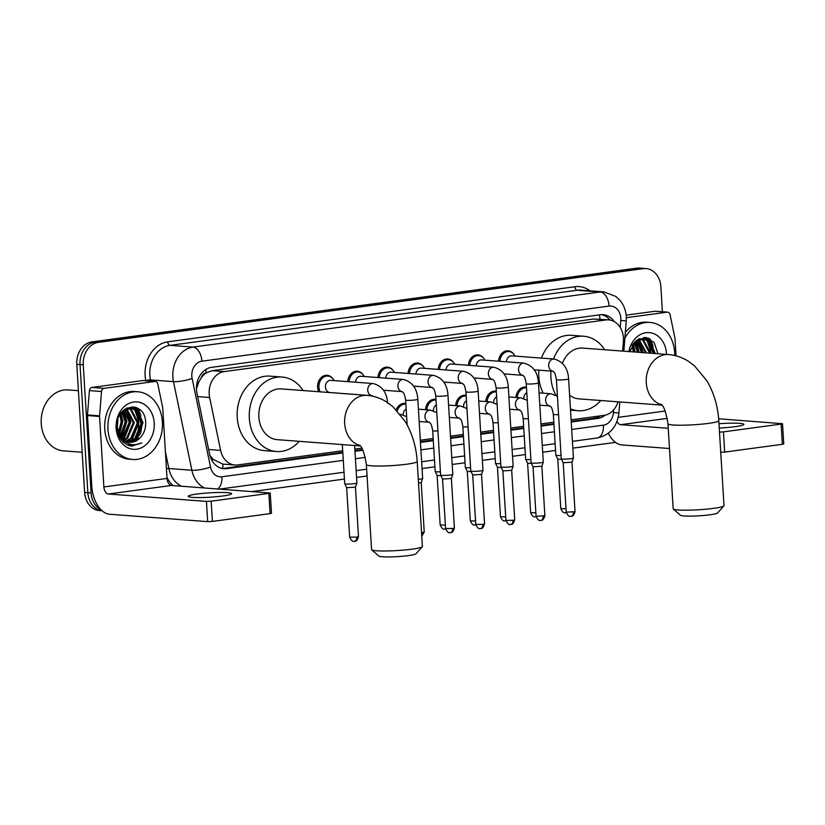 <?xml version="1.0" encoding="UTF-8"?>
<svg xmlns="http://www.w3.org/2000/svg" width="825" height="825" viewBox="0 0 825 825"><rect width="100%" height="100%" fill="white"/><g stroke="black" fill="none" stroke-linecap="round" stroke-linejoin="round"><path stroke-width="1.24" d="M318.687 391.72A10.859 8.724 -85.7 0 1 317.604 387.307A10.859 8.724 -85.7 0 1 327.133 375.293A10.859 8.724 -85.7 0 1 332.97 378.84M622.648 351.099L623.411 341.519A20.367 16.356 94.3 0 0 623.442 337.972A20.367 16.356 94.3 0 0 608.644 319.873A20.367 16.356 94.3 0 0 605.87 319.956L224.276 371.59A20.367 16.356 94.3 0 0 209.643 397.506L220.615 450.409A20.367 16.356 94.3 0 0 234.96 465.032A20.367 16.356 94.3 0 0 237.724 464.949L342.695 450.749M201.331 377.644A20.367 16.356 -85.7 0 1 206.384 372.817L206.095 372.848A6.786 5.455 94.3 0 0 201.331 377.644L198.619 382.357L196.463 388.988M209.901 455.421L213.221 459.473L222.833 464.114L234.96 465.032M608.644 319.873L593.732 319.038L212.138 370.673L206.384 372.817M571.117 419.832L603.962 415.387A20.367 16.356 94.3 0 0 618.018 401.816M354.832 449.099L361.814 448.161M420.317 440.241L433.166 438.498M450.481 436.157L463.33 434.424M480.635 432.083L493.484 430.341M510.799 428L523.648 426.257M540.952 423.916L553.802 422.173M515.976 397.475A10.859 8.724 -85.7 0 1 525.504 387.069A10.859 8.724 -85.7 0 1 526.463 387.214M485.822 401.558A10.859 8.724 -85.7 0 1 495.351 391.153A10.859 8.724 -85.7 0 1 496.31 391.287M455.658 405.632A10.859 8.724 -85.7 0 1 465.187 395.237A10.859 8.724 -85.7 0 1 466.146 395.371M425.504 409.716A10.859 8.724 -85.7 0 1 435.033 399.31A10.859 8.724 -85.7 0 1 435.992 399.455M396.217 409.767A10.859 8.724 -85.7 0 1 404.869 403.394A10.859 8.724 -85.7 0 1 405.828 403.528M498.558 361.216A10.859 8.724 -85.7 0 1 508.087 350.811A10.859 8.724 -85.7 0 1 513.934 354.348M468.394 365.3A10.859 8.724 -85.7 0 1 477.923 354.894A10.859 8.724 -85.7 0 1 483.77 358.432M438.24 369.373A10.859 8.724 -85.7 0 1 447.769 358.968A10.859 8.724 -85.7 0 1 453.616 362.515M408.076 373.457A10.859 8.724 -85.7 0 1 417.605 363.052A10.859 8.724 -85.7 0 1 423.452 366.599M377.922 377.541A10.859 8.724 -85.7 0 1 387.451 367.135A10.859 8.724 -85.7 0 1 393.298 370.673M347.758 381.614A10.859 8.724 -85.7 0 1 357.287 371.219A10.859 8.724 -85.7 0 1 363.134 374.756M614.171 321.544A20.367 16.356 94.3 0 0 603.054 314.676A20.367 16.356 94.3 0 0 600.291 314.758L211.602 367.352A20.367 16.356 94.3 0 0 196.969 393.267L209.591 454.111A20.367 16.356 94.3 0 0 223.926 468.734A20.367 16.356 94.3 0 0 226.7 468.652L342.829 452.935M601.435 314.655A20.367 16.356 -85.7 0 1 610.015 320.048M138.383 421.266A27.163 21.801 -85.7 0 1 138.342 425.989A27.163 21.801 -85.7 0 0 138.383 421.266A27.163 21.801 -85.7 0 0 135.888 410.685A27.163 21.801 -85.7 0 1 138.383 421.266M136.991 433.104A27.163 21.801 -85.7 0 1 134.64 438.787A27.163 21.801 -85.7 0 0 136.991 433.104M133.877 440.117A27.163 21.801 -85.7 0 1 132.608 442.014A27.163 21.801 -85.7 0 0 133.877 440.117M130.732 444.314A27.163 21.801 -85.7 0 1 129.401 445.665A27.163 21.801 -85.7 0 0 130.732 444.314L127.999 445.17M650.657 351.955A27.163 21.801 -85.7 0 1 650.708 353.213A27.163 21.801 -85.7 0 0 650.657 351.955A27.163 21.801 -85.7 0 0 648.161 341.364A27.163 21.801 -85.7 0 1 650.657 351.955M137.775 408.241A27.163 21.801 -85.7 0 1 140.848 416.202A27.163 21.801 -85.7 0 0 137.775 408.241M650.048 338.931A27.163 21.801 -85.7 0 1 653.122 346.882A27.163 21.801 -85.7 0 0 650.048 338.931M100.918 509.664A20.367 16.356 -85.7 0 1 91.09 492.938L83.263 364.825A20.367 16.356 -85.7 0 1 98.35 342.385L643.283 268.651A20.367 16.356 -85.7 0 1 646.058 268.568A20.367 16.356 -85.7 0 1 660.856 286.667L662.393 311.747M615.502 442.375L572.849 448.15M555.534 450.491L542.685 452.224M525.381 454.575L512.531 456.308M495.217 458.648L482.367 460.391M465.063 462.732L452.213 464.475M434.899 466.816L422.049 468.548M367.073 475.994L356.565 477.407M344.427 479.057L252.12 491.545M102.042 510.737A20.367 16.356 -85.7 0 1 87.862 492.69A20.367 16.356 -85.7 0 0 102.042 510.737L99.433 510.551A20.367 16.356 -85.7 0 1 84.635 492.453L76.797 364.33A20.367 16.356 -85.7 0 1 91.895 341.901L636.828 268.156L640.056 268.403A20.367 16.356 -85.7 0 1 642.83 268.321A20.367 16.356 -85.7 0 0 640.056 268.403L95.122 342.138L640.056 268.403L643.283 268.651M76.797 364.33L80.025 364.578A20.367 16.356 -85.7 0 1 95.122 342.138A20.367 16.356 -85.7 0 0 80.025 364.578L87.862 492.69L80.025 364.578L83.263 364.825M133.877 406.89A27.163 21.801 -85.7 0 1 135.455 409.736A27.163 21.801 -85.7 0 0 133.877 406.89M646.14 337.58A27.163 21.801 -85.7 0 1 647.728 340.426A27.163 21.801 -85.7 0 0 646.14 337.58M571.251 422.029L597.723 418.44A20.367 16.356 94.3 0 0 605.055 415.202M354.967 451.285L362.887 450.223M420.451 442.427L433.3 440.694M450.615 438.353L463.464 436.611M480.769 434.27L493.618 432.527M510.933 430.186L523.782 428.453M541.087 426.102L553.936 424.37M342.787 452.255L223.472 468.404A20.367 16.356 -85.7 0 1 222.327 468.507M600.6 415.841A20.367 16.356 -85.7 0 1 594.495 418.203L571.209 421.348M553.895 423.689L541.045 425.432M523.741 427.773L510.892 429.516M493.577 431.857L480.728 433.589M463.423 435.94L450.574 437.673M433.259 440.014L420.41 441.757M362.588 449.584L354.925 450.615M131.608 446.057A27.163 21.801 94.3 0 0 132.268 445.418M135.939 440.87A27.163 21.801 94.3 0 0 138.548 435.755M140.002 431.104A27.163 21.801 94.3 0 0 140.807 421.451A27.163 21.801 94.3 0 0 140.281 417.254M653.132 353.399A27.163 21.801 94.3 0 0 653.08 352.141A27.163 21.801 94.3 0 0 652.554 347.933M651.523 344.004A27.163 21.801 94.3 0 0 648.955 338.394M139.25 413.325A27.163 21.801 94.3 0 0 136.692 407.715M636.828 268.156A20.367 16.356 -85.7 0 1 639.602 268.073L646.058 268.568M719.245 428.041A21.728 2.186 -3.5 0 0 735.096 426.669A21.728 2.186 -3.5 0 0 743.861 424.37A21.728 2.186 -3.5 0 0 718.988 423.73M626.33 317.687L667.198 312.159L655.091 311.242A3.393 2.723 -85.7 0 1 655.545 311.231L667.662 312.139A3.393 2.723 94.3 0 0 667.198 312.159M626.154 315.16L655.091 311.242M608.324 433.28A27.163 15.964 -97.7 0 0 621.844 444.923L669.477 448.511M782.512 423.71L783.75 443.933L782.378 444.293L781.141 424.071L782.512 423.71L718.658 418.78M719.493 432.125L723.432 431.877L724.67 452.1L782.378 444.293M724.67 452.1L720.73 452.347M723.432 431.877L781.141 424.071M668.24 428.288L620.606 424.689A6.786 3.991 82.3 0 1 617.028 421.379M676.046 355.823L674.994 338.59A3.393 2.723 94.3 0 0 674.912 338.013L670.055 314.583A3.393 2.723 94.3 0 0 667.662 312.139M648.089 341.313A30.556 24.533 -85.7 0 1 649.945 349.099M624.876 338.188A33.949 27.256 -85.7 0 1 650.007 322.451A33.949 27.256 -85.7 0 1 674.675 352.615A33.949 27.256 -85.7 0 1 674.747 355.503M625.34 332.362A33.949 27.256 -85.7 0 1 646.779 322.204L650.007 322.451M628.867 351.563A23.76 19.078 -85.7 0 1 648.966 332.588A23.76 19.078 -85.7 0 1 666.507 353.719A23.76 19.078 -85.7 0 1 666.538 354.41M653.596 353.43L646.594 340.271L642.685 338.931M654.607 353.502L647.594 340.343L642.18 338.879L637.312 339.725M643.191 338.962L634.662 342.241L633.002 344.097M649.564 353.121L642.551 339.962L640.643 339.096M640.148 338.941L639.076 338.693M650.564 353.203L643.562 340.044L641.149 339.013M640.654 338.879L639.158 338.652M645.521 352.822L638.571 339.694M646.532 352.894L639.086 339.498M641.489 352.512L636.457 340.808M642.5 352.595L636.993 340.478M637.447 352.213L634.291 342.602M638.457 352.285L634.837 342.076M633.414 351.904L632.063 345.603M634.425 351.986L632.62 344.664M630.382 351.677L630.228 349.924M657.948 353.76L654.091 342.396L645.119 337.466L635.539 341.137L629.774 351.636M635.116 352.038L633.383 343.613M639.158 352.337L636.003 341.127M643.191 352.646L639.066 340.003M651.265 353.255L647.14 340.612M646.47 339.776L643.985 337.446M655.308 353.554L648.697 338.291M634.611 351.997L633.053 344.025M638.653 352.306L635.673 341.375M642.685 352.605L638.406 339.766M654.803 353.523L647.883 337.992M723.876 505.911L717.544 512.995A18.676 1.877 176.5 0 1 710.098 514.779A18.676 1.877 176.5 0 1 691.515 516.11A18.676 1.877 176.5 0 1 680.46 515.264L673.313 509.004A25.462 2.558 -3.5 0 0 688.39 510.159A25.462 2.558 -3.5 0 0 713.718 508.334A25.462 2.558 -3.5 0 0 723.876 505.911A25.462 2.558 -3.5 0 0 723.999 505.642L718.802 420.678A25.462 2.558 176.5 0 1 708.52 423.38A25.462 2.558 176.5 0 1 682.028 425.215A25.462 2.558 176.5 0 1 667.972 423.792L673.169 508.747A25.462 2.558 -3.5 0 0 673.313 509.004M661.609 404.786A25.462 20.439 94.3 0 1 646.274 382.718A25.462 20.439 94.3 0 1 665.146 354.668A25.462 20.439 94.3 0 1 668.601 354.564L582.78 348.088A25.462 20.439 94.3 0 0 562.403 363.258M555.947 395.309A37.342 29.978 -85.7 0 1 550.925 377.53A37.342 29.978 -85.7 0 1 550.987 371.064M553.585 359.009A37.342 29.978 -85.7 0 1 583.677 336.239A37.342 29.978 -85.7 0 1 604.653 349.738M543.19 393.174A37.342 29.978 -85.7 0 1 538.818 376.613A37.342 29.978 -85.7 0 1 538.869 370.157M541.478 358.091A37.342 29.978 -85.7 0 1 571.56 335.321L583.677 336.239M569.611 395.175A25.462 20.439 94.3 0 0 578.954 398.867L661.898 405.127M600.817 400.517A37.342 29.978 -85.7 0 1 578.057 410.716A37.342 29.978 -85.7 0 1 570.446 408.88M422.287 546.717L415.955 553.802A18.676 1.877 176.5 0 1 408.499 555.586A18.676 1.877 176.5 0 1 389.926 556.927A18.676 1.877 176.5 0 1 378.871 556.071L371.714 549.811A25.462 2.558 -3.5 0 0 386.791 550.966A25.462 2.558 -3.5 0 0 412.129 549.151A25.462 2.558 -3.5 0 0 422.287 546.717A25.462 2.558 -3.5 0 0 422.4 546.449L417.202 461.495A25.462 2.558 176.5 0 1 406.931 464.186A25.462 2.558 176.5 0 1 380.428 466.022A25.462 2.558 176.5 0 1 366.372 464.599L371.57 549.563A25.462 2.558 -3.5 0 0 371.714 549.811M360.02 445.593A25.462 20.439 94.3 0 1 344.685 423.524A25.462 20.439 94.3 0 1 363.547 395.474A25.462 20.439 94.3 0 1 367.012 395.371L281.191 388.895A25.462 20.439 94.3 0 0 258.854 417.048A25.462 20.439 94.3 0 0 277.355 439.673L360.308 445.933M299.228 441.323A37.342 29.978 -85.7 0 1 276.468 451.522A37.342 29.978 -85.7 0 1 249.336 418.337A37.342 29.978 -85.7 0 1 282.078 377.046A37.342 29.978 -85.7 0 1 303.053 390.545M276.468 451.522L264.351 450.615A37.342 29.978 -85.7 0 1 237.218 417.429A37.342 29.978 -85.7 0 1 269.971 376.138L282.078 377.046M506.406 361.804A6.115 4.909 -85.7 0 1 511.768 355.853L554.07 359.05A6.115 4.909 -85.7 0 0 552.936 359.123A6.115 4.909 -85.7 0 0 548.718 365.805A6.115 4.909 -85.7 0 0 552.987 371.219L534.218 369.806M499.909 361.319A10.189 8.178 -85.7 0 1 508.839 351.553A10.189 8.178 -85.7 0 1 515.058 356.101M556.411 379.603A6.115 0.619 176.5 0 0 559.618 379.954A6.115 0.619 176.5 0 0 565.826 379.552A6.115 0.619 176.5 0 0 566.146 379.51A6.115 0.619 176.5 0 0 568.611 378.861L573.447 458.019A6.115 0.619 176.5 0 1 573.447 458.05A6.115 0.619 176.5 0 1 570.982 458.669A6.115 0.619 176.5 0 1 562.454 459.061A6.115 0.619 176.5 0 1 561.258 458.793A6.115 0.619 176.5 0 1 561.258 458.772L556.411 379.603C554.72 370.188 553.668 372.725 552.936 371.188L553.152 371.229M572.003 462.175L563.197 462.732L561.258 458.793M476.242 365.887A6.115 4.909 -85.7 0 1 481.604 359.937L523.916 363.124A6.115 4.909 -85.7 0 0 522.772 363.206A6.115 4.909 -85.7 0 0 518.554 369.878A6.115 4.909 -85.7 0 0 522.823 375.303L504.065 373.89M469.745 365.392A10.189 8.178 -85.7 0 1 478.686 355.627A10.189 8.178 -85.7 0 1 484.904 360.185M526.247 383.687A6.115 0.619 176.5 0 0 529.454 384.027A6.115 0.619 176.5 0 0 535.673 383.635A6.115 0.619 176.5 0 0 535.982 383.594A6.115 0.619 176.5 0 0 538.447 382.944L543.293 462.103A6.115 0.619 176.5 0 1 543.293 462.134A6.115 0.619 176.5 0 1 540.829 462.753A6.115 0.619 176.5 0 1 532.29 463.145A6.115 0.619 176.5 0 1 531.104 462.877A6.115 0.619 176.5 0 1 531.094 462.846L526.247 383.687C524.566 374.272 523.504 376.808 522.772 375.272L522.998 375.313M541.85 466.249L533.043 466.806L531.104 462.877M446.077 369.971A6.115 4.909 -85.7 0 1 451.45 364.021L493.752 367.207A6.115 4.909 -85.7 0 0 492.618 367.29A6.115 4.909 -85.7 0 0 488.39 373.962A6.115 4.909 -85.7 0 0 492.669 379.376L473.901 377.963M439.591 369.476A10.189 8.178 -85.7 0 1 448.522 359.71A10.189 8.178 -85.7 0 1 454.74 364.268M496.093 387.771A6.115 0.619 176.5 0 0 499.3 388.111A6.115 0.619 176.5 0 0 505.508 387.709A6.115 0.619 176.5 0 0 505.828 387.668A6.115 0.619 176.5 0 0 508.293 387.028L513.129 466.187A6.115 0.619 176.5 0 1 513.129 466.207A6.115 0.619 176.5 0 1 510.665 466.837A6.115 0.619 176.5 0 1 502.136 467.218A6.115 0.619 176.5 0 1 500.94 466.96A6.115 0.619 176.5 0 1 500.93 466.929L496.093 387.771C494.402 378.345 493.35 380.892 492.618 379.356L492.834 379.397M510.572 524.483A4.414 2.599 -97.7 0 0 510.902 524.473A4.414 2.599 -97.7 0 0 512.933 520.297L514.717 519.822L511.686 470.343L502.879 470.889L500.94 466.96M415.924 374.045A6.115 4.909 -85.7 0 1 421.286 368.094L463.598 371.291A6.115 4.909 -85.7 0 0 462.454 371.363A6.115 4.909 -85.7 0 0 458.236 378.046A6.115 4.909 -85.7 0 0 462.505 383.46L443.747 382.047M409.427 373.56A10.189 8.178 -85.7 0 1 418.368 363.794A10.189 8.178 -85.7 0 1 424.586 368.342M465.929 391.854A6.115 0.619 176.5 0 0 469.136 392.195A6.115 0.619 176.5 0 0 475.355 391.793A6.115 0.619 176.5 0 0 475.664 391.751A6.115 0.619 176.5 0 0 478.129 391.102L482.976 470.271A6.115 0.619 176.5 0 1 482.965 470.291A6.115 0.619 176.5 0 1 480.511 470.91A6.115 0.619 176.5 0 1 471.972 471.302A6.115 0.619 176.5 0 1 470.786 471.034A6.115 0.619 176.5 0 1 470.776 471.013L465.929 391.854C464.248 382.429 463.186 384.976 462.454 383.439L462.67 383.481M482.769 524.37L484.553 523.906L481.532 474.427L472.715 474.952L475.747 524.442C478.717 530.722 480.397 527.928 480.088 528.588L480.738 528.547A4.414 2.599 -97.7 0 0 482.769 524.37L475.747 524.442M385.76 378.128A6.115 4.909 -85.7 0 1 391.132 372.178L433.434 375.365A6.115 4.909 -85.7 0 0 432.3 375.447A6.115 4.909 -85.7 0 0 428.072 382.13A6.115 4.909 -85.7 0 0 432.352 387.544L413.583 386.131M379.273 377.644A10.189 8.178 -85.7 0 1 388.204 367.868A10.189 8.178 -85.7 0 1 394.422 372.426M435.775 395.928A6.115 0.619 176.5 0 0 438.983 396.278A6.115 0.619 176.5 0 0 445.191 395.876A6.115 0.619 176.5 0 0 445.51 395.835A6.115 0.619 176.5 0 0 447.975 395.185L452.812 474.344A6.115 0.619 176.5 0 1 452.812 474.375A6.115 0.619 176.5 0 1 450.347 474.994A6.115 0.619 176.5 0 1 441.818 475.386A6.115 0.619 176.5 0 1 440.622 475.118A6.115 0.619 176.5 0 1 440.612 475.097L435.775 395.928C434.084 386.512 433.022 389.049 432.3 387.513L432.517 387.554M450.254 532.641A4.414 2.599 -97.7 0 0 450.584 532.63A4.414 2.599 -97.7 0 0 452.616 528.454L454.4 527.99L451.368 478.5L442.561 479.036M355.606 382.212A6.115 4.909 -85.7 0 1 360.968 376.262L403.281 379.448A6.115 4.909 -85.7 0 0 402.136 379.531A6.115 4.909 -85.7 0 0 397.918 386.203A6.115 4.909 -85.7 0 0 402.188 391.617L383.429 390.215M349.109 381.717A10.189 8.178 -85.7 0 1 358.05 371.951A10.189 8.178 -85.7 0 1 364.258 376.509M407.137 424.885L405.611 400.012A6.115 0.619 176.5 0 0 408.818 400.352A6.115 0.619 176.5 0 0 415.037 399.95A6.115 0.619 176.5 0 0 415.346 399.908A6.115 0.619 176.5 0 0 417.811 399.269L422.658 478.428A6.115 0.619 176.5 0 1 422.647 478.448A6.115 0.619 176.5 0 1 420.193 479.077A6.115 0.619 176.5 0 1 418.296 479.284M421.75 535.786A4.414 2.599 -97.7 0 0 422.452 532.538L424.236 532.073L421.214 482.584L418.533 483.151M325.452 387.1A6.115 4.909 -85.7 0 1 330.815 380.335L373.117 383.532A6.115 4.909 -85.7 0 0 371.982 383.615A6.115 4.909 -85.7 0 0 367.754 390.287A6.115 4.909 -85.7 0 0 372.034 395.701L329.887 392.525A6.115 4.909 -85.7 0 1 325.452 387.1M320.162 391.834A10.189 8.178 -85.7 0 1 318.955 387.296A10.189 8.178 -85.7 0 1 327.886 376.035A10.189 8.178 -85.7 0 1 334.104 380.593M523.813 398.485A6.115 4.909 -85.7 0 1 526.804 392.679M561.052 455.472A6.115 0.619 176.5 0 1 557.03 455.472A6.115 0.619 176.5 0 1 555.833 455.204A6.115 0.619 176.5 0 1 555.823 455.183L553.327 414.315C551.636 404.9 550.574 407.437 549.852 405.9L550.069 405.941M517.327 397.578A10.189 8.178 -85.7 0 1 526.268 387.812A10.189 8.178 -85.7 0 1 526.505 387.832M561.526 459.329L557.772 459.123L560.794 508.613C563.774 514.893 565.445 512.098 565.135 512.758L565.795 512.717A4.414 2.599 -97.7 0 0 566.259 512.583M493.659 402.559A6.115 4.909 -85.7 0 1 496.64 396.753M530.887 459.556A6.115 0.619 176.5 0 1 526.866 459.556A6.115 0.619 176.5 0 1 525.669 459.288A6.115 0.619 176.5 0 1 525.669 459.267L523.163 418.399C521.482 408.983 520.42 411.52 519.688 409.984L519.905 410.025M487.173 401.651A10.189 8.178 -85.7 0 1 496.103 391.885A10.189 8.178 -85.7 0 1 496.351 391.916M531.362 463.413L527.608 463.207M463.495 406.642A6.115 4.909 -85.7 0 1 466.486 400.837M500.734 463.629A6.115 0.619 176.5 0 1 496.712 463.629A6.115 0.619 176.5 0 1 495.516 463.372A6.115 0.619 176.5 0 1 495.505 463.341L493.01 422.483C491.318 413.057 490.256 415.604 489.534 414.067L489.751 414.109M457.009 405.735A10.189 8.178 -85.7 0 1 465.95 395.969A10.189 8.178 -85.7 0 1 466.187 395.99M501.208 467.497L497.444 467.29M433.342 410.726A6.115 4.909 -85.7 0 1 436.322 404.92M470.57 467.713A6.115 0.619 176.5 0 1 466.548 467.713A6.115 0.619 176.5 0 1 465.352 467.445A6.115 0.619 176.5 0 1 465.352 467.424L462.846 426.566C461.165 417.141 460.103 419.688 459.37 418.151L459.587 418.192M426.855 409.819A10.189 8.178 -85.7 0 1 435.786 400.053A10.189 8.178 -85.7 0 1 436.023 400.073M471.044 471.58L467.29 471.384L465.352 467.445M403.177 414.8A6.115 4.909 -85.7 0 1 406.168 408.994M440.416 471.797A6.115 0.619 176.5 0 1 436.384 471.797A6.115 0.619 176.5 0 1 435.198 471.529A6.115 0.619 176.5 0 1 435.188 471.508L432.692 430.64C431.001 421.224 429.938 423.761 429.217 422.225L429.433 422.266M397.248 410.85A10.189 8.178 -85.7 0 1 405.632 404.137A10.189 8.178 -85.7 0 1 405.869 404.157M440.89 475.654L437.137 475.468L435.198 471.529M354.616 445.5L356.905 483.007A6.115 0.619 176.5 0 1 356.905 483.027A6.115 0.619 176.5 0 1 352.615 483.852A6.115 0.619 176.5 0 1 345.912 484.038A6.115 0.619 176.5 0 1 344.716 483.77A6.115 0.619 176.5 0 1 344.716 483.749L342.313 444.572M356.709 537.116L358.493 536.642L355.462 487.162L346.655 487.688L349.676 537.178C352.657 543.458 354.338 540.664 354.018 541.324L354.678 541.283A4.414 2.599 -97.7 0 0 356.709 537.116L349.676 537.178M222.822 495.99A21.728 2.186 -3.5 0 0 231.588 493.69A21.728 2.186 -3.5 0 0 219.594 492.473A21.728 2.186 -3.5 0 0 196.989 494.041A21.728 2.186 -3.5 0 0 188.213 496.341A21.728 2.186 -3.5 0 0 200.207 497.558A21.728 2.186 -3.5 0 0 222.822 495.99M104.022 388.358A3.393 2.723 94.3 0 0 101.516 391.504L99.578 415.862A3.393 2.723 94.3 0 0 99.567 416.46L87.46 415.542A3.393 2.723 -85.7 0 1 87.46 414.954L89.409 390.596A3.393 2.723 -85.7 0 1 91.915 387.451L104.022 388.358L154.925 381.47L142.818 380.562A3.393 2.723 -85.7 0 1 143.282 380.542L155.389 381.459A3.393 2.723 94.3 0 0 154.925 381.47M91.915 387.451L142.818 380.562M87.46 415.542L91.771 486.049A27.163 15.964 -97.7 0 0 109.57 514.233L207.663 521.637L206.425 501.404L108.333 494.01A6.786 3.991 82.3 0 1 103.878 486.956L99.567 416.46M270.239 493.02L271.477 513.253L270.105 513.614L268.868 493.381L270.239 493.02L171.476 485.461A6.786 3.991 82.3 0 1 167.032 478.418L162.721 407.911A3.393 2.723 94.3 0 0 162.638 407.333L157.781 383.893A3.393 2.723 94.3 0 0 155.389 381.459M206.425 501.404L211.169 501.188L212.407 521.421L270.105 513.614M212.407 521.421L207.663 521.637M211.169 501.188L268.868 493.381M82.18 452.265L63.453 450.852A30.556 24.533 -85.7 0 1 41.25 423.699A30.556 24.533 -85.7 0 1 68.042 389.916L78.416 390.689M135.826 410.623A30.556 24.533 -85.7 0 1 137.672 418.409M107.962 429.299A33.949 27.256 -85.7 0 1 137.734 391.762A33.949 27.256 -85.7 0 1 162.401 421.936A33.949 27.256 -85.7 0 1 132.629 459.473A33.949 27.256 -85.7 0 1 107.962 429.299M132.629 459.473L129.401 459.226A33.949 27.256 -85.7 0 1 104.734 429.052A33.949 27.256 -85.7 0 1 134.506 391.524L137.734 391.762M129.432 445.686L131.773 446.067L141.787 442.87C133.196 446.717 126.081 444.51 120.44 436.27A16.974 13.623 -85.7 0 0 129.865 442.241A16.974 13.623 -85.7 0 0 139.714 438.157C143.632 434.301 145.633 429.392 145.685 423.431C145.912 399.063 114.438 403.889 116.954 427.587C117.882 436.961 122.038 442.994 129.432 445.686M154.234 423.039A23.76 19.078 -85.7 0 1 136.62 449.213A23.76 19.078 -85.7 0 1 116.129 428.196A23.76 19.078 -85.7 0 1 133.733 402.012A23.76 19.078 -85.7 0 1 154.234 423.039M127.669 441.849L134.753 438.683L141.343 423.215L134.32 409.582L130.412 408.251M122.069 440.839L125.421 441.87M128.153 441.973L135.764 438.756L142.354 423.287L135.331 409.664L130.917 408.272L122.389 411.551L120.728 413.407M125.751 441.107L130.721 438.374L137.301 422.905L130.278 409.282L128.37 408.406M126.225 441.323L131.732 438.457L138.311 422.988L131.288 409.355L128.886 408.323M126.792 409.313L130.917 421.802L123.843 439.931L126.689 438.075L133.268 422.606L126.297 409.014M124.328 440.272L127.689 438.147L134.279 422.678L126.823 408.818M120.739 439.137L121.533 438.622M122.007 438.281L129.236 422.297L124.183 410.128M122.461 438.756L123.657 437.848L130.237 422.379L124.719 409.788M120.203 435.93L125.194 421.998L122.017 411.923M120.656 436.59L126.204 422.07L122.564 411.386M118.429 432.517L121.162 421.688L119.79 414.923M118.862 433.517L122.172 421.771L120.347 413.985M117.253 428L117.954 419.234M130.917 408.272L125.039 409.035M117.212 422.472L117.15 427.123L120.44 436.27M127.875 408.251L126.802 408.004M128.38 408.2L126.885 407.973M118.315 434.383L123.224 439.993M129.628 442.221L139.714 438.157M119.439 434.672L122.843 421.193L121.11 412.933M120.563 438.869L121.131 438.24M121.543 437.755L126.885 421.503L123.729 410.438M131.856 440.591L138.992 422.41L134.867 409.922M134.197 409.087L131.711 406.756M135.898 440.89L143.024 422.72L136.434 407.602M119.192 434.198L122.337 421.162L120.79 413.335M120.337 438.518L120.852 437.941M121.275 437.425L126.38 421.462L123.399 410.695M123.533 439.694L130.412 421.771L126.132 409.076M127.762 445.067L130.34 444.211M134.826 441.365L140.642 433.094L142.519 422.678L135.609 407.302M131.546 446.047L141.787 442.87M197.041 382.831A20.367 4.094 -11.7 0 0 198.619 382.357M599.971 319.213A20.367 11.973 -97.7 0 0 599.383 314.882M594.351 418.223A20.367 11.973 -97.7 0 0 594.474 416.677M222.719 468.487A20.367 11.973 -97.7 0 0 222.884 464.124M211.643 459.917A20.367 4.094 -11.7 0 0 213.221 459.473M206.095 372.848A20.367 11.973 -97.7 0 0 205.734 369.548M593.732 319.038L605.87 319.956M208.642 449.501L220.615 450.409M197.66 396.598L209.643 397.506M212.138 370.673L224.276 371.59M620.225 327.463L620.782 320.461A13.582 10.9 94.3 0 0 620.802 318.099A13.582 10.9 94.3 0 0 609.087 306.085L201.888 361.185A13.582 10.9 94.3 0 0 191.823 376.148A13.582 10.9 94.3 0 0 192.132 378.469L210.519 467.074A13.582 10.9 94.3 0 0 221.925 476.767L343.282 460.35M204.404 487.946A27.163 21.801 -85.7 0 1 191.874 470.26L173.477 381.645A27.163 21.801 -85.7 0 1 172.868 377.004A27.163 21.801 -85.7 0 1 192.988 347.088L600.198 291.988A27.163 21.801 -85.7 0 1 603.89 291.885L580.872 290.142A27.163 21.801 94.3 0 0 577.18 290.256L169.981 345.355A27.163 21.801 94.3 0 0 149.851 375.272A27.163 21.801 94.3 0 0 150.47 379.912L150.717 381.109M145.819 380.738L145.808 380.707A30.556 24.533 -85.7 0 1 167.753 341.828L574.963 286.729A3.393 1.99 -97.7 0 0 577.18 290.256L600.198 291.988A13.582 7.982 82.3 0 1 609.087 306.085M145.808 380.707A3.393 0.681 168.3 0 1 150.47 379.912L173.477 381.645A13.582 2.733 -11.7 0 0 192.132 378.469M574.963 286.729A30.556 24.533 -85.7 0 1 590.061 290.833M173.013 485.574A30.556 24.533 -85.7 0 1 166.97 477.427M98.35 342.385L91.895 341.901M91.09 492.938L84.635 492.453M201.888 361.185A13.582 7.982 82.3 0 0 192.988 347.088L169.981 345.355A3.393 1.99 -97.7 0 1 167.753 341.828M210.519 467.074A13.582 2.733 -11.7 0 1 191.874 470.26L168.857 468.528A27.163 21.801 94.3 0 0 181.397 486.214M165.412 451.894L168.857 468.528A3.393 0.681 168.3 0 0 166.444 468.734M571.704 429.443L603.405 425.153A13.582 10.9 94.3 0 0 613.449 412.562L613.666 409.86M355.42 458.71L365.32 457.37M420.905 449.852L433.754 448.109M451.069 445.768L463.918 444.025M481.222 441.684L494.072 439.942M511.387 437.601L524.236 435.868M541.54 433.527L554.39 431.784M221.925 476.767A13.582 7.982 82.3 0 1 217.573 488.936M603.405 425.153A13.582 7.982 82.3 0 1 597.156 438.003C609.912 435.105 617.162 426.772 618.905 413.026L619.792 401.95M613.449 412.562L618.905 413.026M620.782 320.461L626.247 320.935L623.834 351.182M594.495 418.203L597.723 418.44M223.472 468.404L226.7 468.652M620.606 424.689L667.291 418.378M618.245 417.357L665.177 411.015M651.059 351.986A27.163 21.801 -85.7 0 1 651.111 353.244M646.573 337.652A27.163 21.801 -85.7 0 1 648.285 340.777M648.79 341.921A27.163 21.801 -85.7 0 1 650.595 348.129M570.9 516.316A4.414 2.599 -97.7 0 0 571.22 516.306C570.993 515.707 573.024 518.09 575.035 511.665L566.218 512.201L563.197 462.722M566.218 512.201C569.198 518.482 570.879 515.687 570.56 516.347L571.22 516.306A4.414 2.599 -97.7 0 0 573.251 512.129M540.736 520.4A4.414 2.599 -97.7 0 0 541.056 520.389C540.829 519.791 542.86 522.163 544.871 515.749L536.064 516.285L533.033 466.806M536.064 516.285C539.034 522.555 540.715 519.76 540.406 520.431L541.056 520.389A4.414 2.599 -97.7 0 0 543.087 516.213M512.933 520.297L505.9 520.369L502.879 470.879M480.418 528.557A4.414 2.599 -97.7 0 0 480.738 528.547C480.511 527.948 482.543 530.331 484.553 523.906M452.616 528.454L445.582 528.526L442.561 479.047L440.622 475.118M422.452 532.538L421.554 532.641M565.465 512.727A4.414 2.599 -97.7 0 0 565.795 512.717L566.27 512.624M539.808 405.168L549.904 405.931A6.115 4.909 -85.7 0 1 545.624 400.517A6.115 4.909 -85.7 0 1 549.852 393.834A6.115 4.909 -85.7 0 1 550.987 393.762L557.432 396.289M558.556 414.604A6.115 0.619 176.5 0 1 554.524 414.614A6.115 0.619 176.5 0 1 553.327 414.315M566.012 508.736L560.794 508.613M535.312 516.811A4.414 2.599 -97.7 0 0 535.631 516.801A4.414 2.599 -97.7 0 0 536.106 516.656M509.654 409.252L519.75 410.015A6.115 4.909 -85.7 0 1 515.47 404.601A6.115 4.909 -85.7 0 1 519.688 397.918A6.115 4.909 -85.7 0 1 520.833 397.836L527.268 400.362M528.392 418.688A6.115 0.619 176.5 0 1 524.37 418.688A6.115 0.619 176.5 0 1 523.163 418.399M535.848 512.82L530.64 512.696L527.608 463.217L525.669 459.288M505.147 520.895A4.414 2.599 -97.7 0 0 505.478 520.884A4.414 2.599 -97.7 0 0 505.942 520.74M479.49 413.335L489.586 414.098A6.115 4.909 -85.7 0 1 485.306 408.674A6.115 4.909 -85.7 0 1 489.534 402.002A6.115 4.909 -85.7 0 1 490.669 401.919L497.114 404.446M498.238 422.771A6.115 0.619 176.5 0 1 494.206 422.771A6.115 0.619 176.5 0 1 493.01 422.483M505.694 516.893L500.476 516.78L497.454 467.29L495.516 463.372M474.994 524.968A4.414 2.599 -97.7 0 0 475.313 524.968A4.414 2.599 -97.7 0 0 475.788 524.824M449.336 417.419L459.432 418.172A6.115 4.909 -85.7 0 1 455.153 412.758A6.115 4.909 -85.7 0 1 459.37 406.075A6.115 4.909 -85.7 0 1 460.505 406.003L466.95 408.53M468.074 426.855A6.115 0.619 176.5 0 1 464.052 426.855A6.115 0.619 176.5 0 1 462.846 426.566M475.53 520.977L470.312 520.864L467.29 471.374M444.83 529.052A4.414 2.599 -97.7 0 0 445.149 529.042A4.414 2.599 -97.7 0 0 445.624 528.908M419.172 421.493L429.268 422.256A6.115 4.909 -85.7 0 1 424.988 416.842A6.115 4.909 -85.7 0 1 429.217 410.159A6.115 4.909 -85.7 0 1 430.351 410.087L436.796 412.613M437.91 430.928A6.115 0.619 176.5 0 1 433.888 430.928A6.115 0.619 176.5 0 1 432.692 430.64M445.376 525.061L440.158 524.937L437.126 475.458M400.187 414.16L400.094 414.16A6.115 4.909 -85.7 0 1 400.187 414.16L406.632 416.687M354.358 541.293A4.414 2.599 -97.7 0 0 354.678 541.283C354.451 540.684 356.483 543.067 358.493 536.642M108.333 494.01L171.476 485.461M103.878 486.956L167.032 478.418M87.46 414.954L99.578 415.862M101.516 391.504L89.409 390.596M138.786 421.297A27.163 21.801 -85.7 0 1 135.413 438.106M134.557 439.684A27.163 21.801 -85.7 0 1 133.114 441.901M131.093 444.397A27.163 21.801 -85.7 0 1 129.793 445.706M134.31 406.972A27.163 21.801 -85.7 0 1 136.012 410.097M136.517 411.242A27.163 21.801 -85.7 0 1 138.322 417.45M626.247 320.935L626.288 316.656C625.886 310.582 623.855 305.219 620.183 300.589L615.893 296.453L603.89 291.885M219.574 489.091L344.004 472.251M356.153 470.611L366.661 469.188M421.637 461.752L434.486 460.01M451.791 457.669L464.64 455.926M481.955 453.585L494.804 451.853M512.108 449.512L524.968 447.769M542.273 445.428L555.122 443.685M572.437 441.344L597.156 438.003M668.601 354.564C675.489 355.142 681.893 357.256 687.813 360.917L694.495 365.826L706.808 380.686C713.852 392.648 717.853 405.983 718.802 420.678M578.057 410.716L570.529 410.149M661.052 404.229C663.754 405.797 666.053 412.325 667.972 423.792M367.012 395.371C373.9 395.948 380.304 398.073 386.213 401.723L392.896 406.642L405.209 421.503C412.263 433.455 416.254 446.789 417.202 461.495M359.452 445.046C362.154 446.614 364.464 453.131 366.372 464.599M568.611 378.861C567.889 368.043 563.042 361.443 554.07 359.05M508.839 351.553L505.013 351.264M575.035 511.665L572.003 462.186L573.447 458.05M538.447 382.944C537.725 372.127 532.878 365.516 523.916 363.124M478.686 355.627L474.849 355.338M541.839 466.269L543.293 462.134M544.871 515.749L541.85 466.259M514.717 519.822C512.707 526.247 510.675 523.865 510.902 524.473L510.242 524.504C510.562 523.844 508.881 526.639 505.9 520.369M508.293 387.028C507.571 376.21 502.724 369.6 493.752 367.207M448.522 359.71L444.696 359.422M511.686 470.353L513.129 466.207M478.129 391.102C477.407 380.284 472.56 373.684 463.598 371.291M418.368 363.794L414.532 363.505M472.725 474.973L470.786 471.034M481.522 474.437L482.965 470.291M454.4 527.99C452.389 534.414 450.357 532.032 450.584 532.63L449.924 532.672C450.244 532.012 448.563 534.796 445.582 528.526M447.975 395.185C447.253 384.368 442.406 377.767 433.434 375.365M388.204 367.868L384.368 367.579M451.368 478.51L452.812 474.375M424.236 532.073L421.781 536.302M417.811 399.269C417.089 388.451 412.242 381.841 403.281 379.448M358.05 371.951L354.214 371.662M405.611 400.012C403.93 390.596 402.868 393.133 402.136 391.597L402.353 391.638M421.204 482.594L422.647 478.448M387.657 403.343C386.935 392.535 382.088 385.925 373.117 383.532M327.886 376.035L324.05 375.746M539.055 392.855L550.987 393.762M557.772 459.143L555.833 455.204M526.268 387.812L522.431 387.523M536.106 516.708L534.971 516.842C535.291 516.182 533.61 518.966 530.64 512.696M508.901 396.938L520.833 397.836M496.103 391.885L492.267 391.597M505.952 520.792L504.817 520.926C505.127 520.255 503.446 523.05 500.476 516.78M478.737 401.022L490.669 401.919M465.95 395.969L462.113 395.68M475.788 524.875L474.653 524.999C474.973 524.339 473.292 527.134 470.312 520.864M448.583 405.106L460.505 406.003M435.786 400.053L431.949 399.764M445.634 528.949L444.5 529.083C444.809 528.423 443.128 531.217 440.158 524.937M418.419 409.179L430.351 410.087M405.632 404.137L401.796 403.838M346.655 487.709L344.716 483.77M355.462 487.173L356.905 483.027"/></g></svg>
